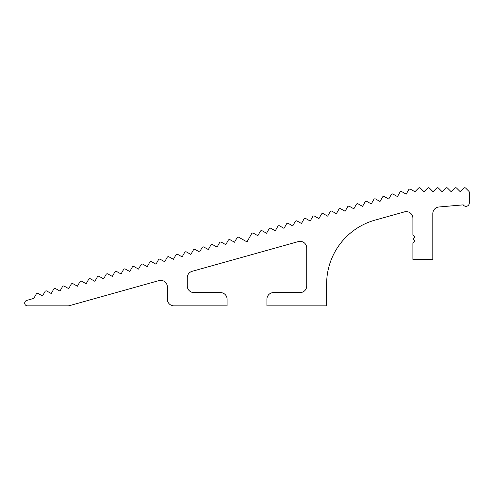 <?xml version="1.0" encoding="UTF-8"?>
<svg xmlns="http://www.w3.org/2000/svg" width="494" height="494" viewBox="0 0 494 494"><rect width="100%" height="100%" fill="white"/><g stroke="black" fill="none" stroke-linecap="round" stroke-linejoin="round"><path stroke-width="0.74" d="M27.485 305.866A2.785 2.785 0 0 1 26.738 300.395L33.79 298.419L36.284 293.992A1.328 1.328 0 0 1 38.094 293.485L42.521 295.974L45.01 291.546A1.328 1.328 0 0 1 46.819 291.04L51.246 293.535L53.735 289.101A1.328 1.328 0 0 1 55.544 288.595L59.972 291.089L62.466 286.662A1.328 1.328 0 0 1 64.269 286.156L68.697 288.644L71.192 284.217A1.328 1.328 0 0 1 73.001 283.71L77.428 286.205L79.917 281.771A1.328 1.328 0 0 1 81.726 281.265L86.154 283.76L88.642 279.332A1.328 1.328 0 0 1 90.451 278.826L94.879 281.314L97.374 276.887A1.328 1.328 0 0 1 99.177 276.381L103.604 278.875L106.099 274.442A1.328 1.328 0 0 1 107.908 273.942L112.336 276.43L114.824 272.003A1.328 1.328 0 0 1 116.633 271.496L121.061 273.985L123.549 269.557A1.328 1.328 0 0 1 125.359 269.051L129.786 271.546L132.281 267.112A1.328 1.328 0 0 1 134.084 266.612L138.518 269.1L141.006 264.673A1.328 1.328 0 0 1 142.815 264.167L147.243 266.655L149.731 262.228A1.328 1.328 0 0 1 151.541 261.721L155.968 264.216L158.457 259.788A1.328 1.328 0 0 1 160.266 259.282L164.693 261.771L167.188 257.343A1.328 1.328 0 0 1 168.991 256.837L173.425 259.325L175.913 254.898A1.328 1.328 0 0 1 177.723 254.391L182.15 256.886L184.639 252.459A1.328 1.328 0 0 1 186.448 251.952L190.875 254.441L193.37 250.013A1.328 1.328 0 0 1 195.173 249.507L199.601 251.996L202.095 247.568A1.328 1.328 0 0 1 203.905 247.062L208.332 249.556L210.821 245.129A1.328 1.328 0 0 1 212.63 244.623L217.057 247.111L219.546 242.684A1.328 1.328 0 0 1 221.355 242.177L225.783 244.666L228.277 240.238A1.328 1.328 0 0 1 230.081 239.732L234.508 242.227L237.003 237.799A1.328 1.328 0 0 1 238.812 237.293L247 241.899L251.607 233.705A1.328 1.328 0 0 1 253.416 233.205L257.843 235.694L260.332 231.266A1.328 1.328 0 0 1 262.141 230.76L266.569 233.248L269.063 228.821A1.328 1.328 0 0 1 270.866 228.314L275.3 230.809L277.789 226.376A1.328 1.328 0 0 1 279.598 225.875L284.025 228.364L286.514 223.936A1.328 1.328 0 0 1 288.323 223.43L292.751 225.919L295.245 221.491A1.328 1.328 0 0 1 297.048 220.985L301.476 223.479L303.971 219.052A1.328 1.328 0 0 1 305.774 218.546L310.207 221.034L312.696 216.607A1.328 1.328 0 0 1 314.505 216.1L318.933 218.589L321.421 214.161A1.328 1.328 0 0 1 323.23 213.655L327.658 216.15L330.153 211.722A1.328 1.328 0 0 1 331.956 211.216L336.383 213.704L338.878 209.277A1.328 1.328 0 0 1 340.687 208.771L345.115 211.259L347.603 206.832A1.328 1.328 0 0 1 349.412 206.325L353.84 208.82L356.328 204.393A1.328 1.328 0 0 1 358.138 203.886L362.565 206.375L365.06 201.947A1.328 1.328 0 0 1 366.863 201.441L371.29 203.929L373.785 199.502A1.328 1.328 0 0 1 375.594 198.996L380.022 201.49L382.51 197.063A1.328 1.328 0 0 1 384.32 196.556L388.747 199.045L391.236 194.617A1.328 1.328 0 0 1 393.045 194.111L397.472 196.6L399.967 192.172A1.328 1.328 0 0 1 401.77 191.666L406.204 194.161L408.692 189.733A1.328 1.328 0 0 1 410.502 189.227L414.935 191.721L418.517 188.134A1.328 1.328 0 0 1 420.394 188.134L423.988 191.728L427.582 188.134A1.328 1.328 0 0 1 429.459 188.134L433.053 191.728L436.64 188.134A1.328 1.328 0 0 1 438.518 188.134L442.111 191.728L445.705 188.134A1.328 1.328 0 0 1 447.583 188.134L451.176 191.728L454.77 188.134A1.328 1.328 0 0 1 456.647 188.134L460.235 191.728L463.829 188.134A1.328 1.328 0 0 1 465.706 188.134L468.911 191.339A1.328 1.328 0 0 1 469.3 192.277L469.3 203.009A3.316 3.316 0 0 1 463.23 204.862L438.863 206.992A6.638 6.638 0 0 0 432.806 213.606L432.806 259.412L412.898 259.412L412.898 242.82L414.886 240.831L412.898 238.837L414.886 236.848L412.898 234.854L412.898 218.262A6.638 6.638 0 0 0 404.469 211.87L375.1 220.096A66.357 66.357 0 0 0 326.633 283.994L326.633 305.866L266.908 305.866L266.908 299.228A6.638 6.638 0 0 1 273.546 292.59L300.086 292.59A6.638 6.638 0 0 0 306.725 285.958L306.725 247.988A6.638 6.638 0 0 0 298.296 241.597L192.123 271.317A6.638 6.638 0 0 0 187.275 277.708L187.275 285.958A6.638 6.638 0 0 0 193.914 292.59L220.454 292.59A6.638 6.638 0 0 1 227.092 299.228L227.092 305.866L174.005 305.866A6.638 6.638 0 0 1 167.367 299.228L167.367 286.995A6.638 6.638 0 0 0 158.945 280.611L69.605 305.619A6.638 6.638 0 0 1 67.82 305.866L27.485 305.866"/></g></svg>
